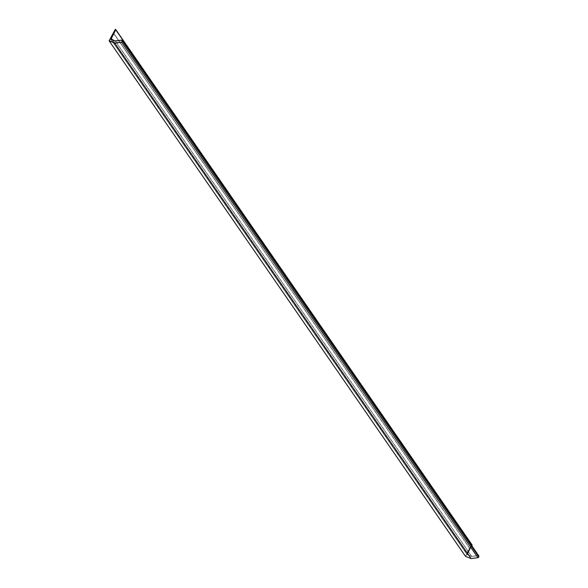 <?xml version="1.0" encoding="UTF-8"?>
<svg xmlns="http://www.w3.org/2000/svg" width="588" height="588" viewBox="0 0 588 588"><rect width="100%" height="100%" fill="white"/><g stroke="black" fill="none" stroke-linecap="round" stroke-linejoin="round"><path stroke-width="0.44" stroke-dasharray="2.94 2.21" d="M477.868 555.66L478.742 556.02L478.772 556.961L122.422 41.52L478.772 556.961L477.919 557.556L471.164 558.475L114.814 43.027L471.164 558.475L465.637 556.233L109.294 40.792L465.637 556.233L471.657 545.002L115.314 29.562L472.002 545.142L115.652 29.701L472.002 545.142L467.115 554.256L110.772 38.808L467.269 554.734L110.926 39.293L467.269 554.734L471.642 556.505L115.299 41.064L471.642 556.505L477.868 555.66L121.518 40.212L477.868 555.66L471.642 556.505L467.269 554.734L110.926 39.293L467.269 554.734L472.002 545.142L471.657 545.002L465.637 556.233L471.164 558.475L477.919 557.556L121.569 42.108L477.919 557.556L478.772 556.961L121.518 40.219L477.86 555.66L471.642 556.505L115.299 41.064L471.642 556.505L467.269 554.734L110.772 38.808L467.115 554.249L471.995 545.142L115.652 29.701L110.772 38.808L115.652 29.701L471.995 545.142L115.314 29.562L471.657 545.002L465.637 556.233L109.294 40.792L465.637 556.233L471.157 558.468L477.919 557.549L478.772 556.961L122.429 41.52L121.576 42.108L477.919 557.549L121.576 42.108L114.814 43.034L471.157 558.468L114.814 43.034L109.294 40.792L114.814 43.034L121.576 42.108L122.429 41.52L478.772 556.961L478.742 556.013L477.86 555.66L478.772 556.961L477.919 557.549L471.157 558.468L465.637 556.233L471.657 545.002L467.269 554.734L471.642 556.505L477.86 555.66M472.171 545.076L115.263 29.4L471.605 544.848L465.461 556.307L471.605 544.848L472.171 545.076M478.852 555.939L477.86 555.535L121.518 40.094L477.86 555.535L471.672 556.38L115.329 40.932L471.672 556.38L467.335 554.624L110.882 38.852L467.225 554.3L471.811 545.752L467.225 554.3M467.335 554.624L471.672 556.38L478.47 555.623M122.4 40.572L478.742 556.013L122.4 40.572L122.429 41.52M469.761 548.281L467.247 552.838L469.761 548.281L113.366 32.818L469.709 548.259L467.247 552.838L110.963 37.426L113.418 32.84L469.761 548.281L113.418 32.84L110.963 37.426L467.306 552.867L469.761 548.281M110.904 37.404L467.247 552.838L110.904 37.404L467.078 552.771L469.709 548.259L467.247 552.838L110.904 37.404M110.735 37.331L467.247 552.838L469.709 548.259L113.19 32.752L469.533 548.185L467.078 552.771L110.735 37.331M113.366 32.818L469.709 548.259L113.366 32.818M110.889 39.102L467.232 554.543M110.779 39.175L467.122 554.616L110.779 39.175"/><path stroke-width="0.88" d="M122.422 41.52L122.4 40.572L121.518 40.212L115.299 41.064L110.926 39.293L115.314 29.562L109.294 40.792L114.814 43.027L121.569 42.108L122.422 41.52L121.569 42.108L114.814 43.027L109.294 40.792L115.314 29.562L110.926 39.293L110.772 38.808L115.299 41.064L121.518 40.212L122.422 41.52L121.518 40.219L122.4 40.572M477.86 555.535L478.882 557.005L477.919 557.674L471.128 558.6L114.785 43.152L471.128 558.6L465.461 556.307L109.118 40.859L465.461 556.307L471.128 558.6L477.919 557.674L478.882 557.005L122.539 41.564L121.576 42.233L477.919 557.674L121.576 42.233L114.785 43.152L109.118 40.859L115.263 29.4L115.829 29.628L472.171 545.076L115.829 29.628L110.985 39.175L115.329 40.932L121.518 40.094L122.51 40.498L122.539 41.564L478.882 557.005L478.852 555.939L122.51 40.498M110.882 38.852L111.147 39.242L110.882 38.852L115.829 29.628L115.263 29.4L109.118 40.859L114.785 43.152L121.576 42.233L122.539 41.564L121.518 40.094L115.329 40.932L110.985 39.175M471.811 545.752L472.171 545.076L471.811 545.752M115.299 41.064L121.518 40.219L115.299 41.064L110.926 39.293L115.299 41.064M110.772 38.808L110.926 39.293L110.772 38.808M115.314 29.562L109.294 40.792L115.314 29.562M110.904 37.404L113.418 32.84L110.904 37.404"/></g></svg>
